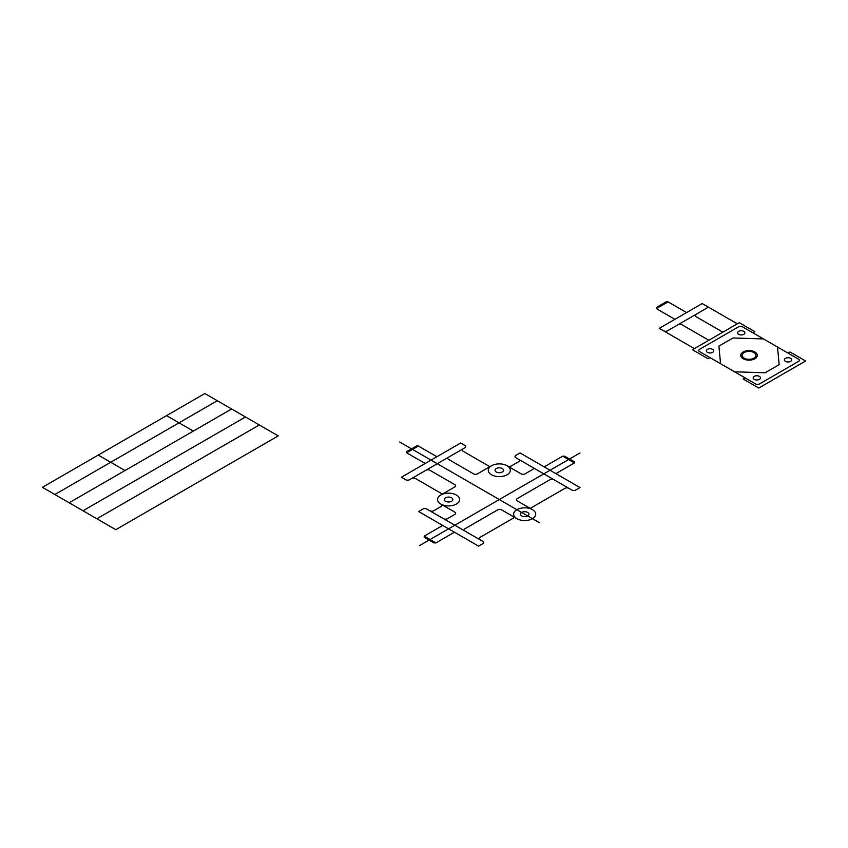 <?xml version="1.0" encoding="UTF-8"?>
<svg xmlns="http://www.w3.org/2000/svg" width="848" height="848" viewBox="0 0 848 848"><rect width="100%" height="100%" fill="white"/><g stroke="black" fill="none" stroke-linecap="round" stroke-linejoin="round"><path stroke-width="1.27" d="M436.879 456.733L418.361 446.037L416.389 446.037L406.648 451.666L406.648 452.8L425.177 463.496M489.868 466.697L462.944 451.147A2.756 1.59 0 0 1 462.944 448.899L464.98 447.723A2.756 1.59 0 0 0 464.98 445.476L460.687 442.995L401.38 477.233L405.673 479.714A2.756 1.59 0 0 0 409.573 479.714L411.598 478.537A2.756 1.59 0 0 1 415.499 478.537L442.423 494.087M440.78 495.031L454.835 486.922A2.756 1.59 0 0 0 454.835 484.664L429.862 470.248A2.756 1.59 0 0 0 425.961 470.248M491.49 465.753L477.456 473.852A2.756 1.59 0 0 1 473.555 473.852L448.592 459.436A2.756 1.59 0 0 1 448.592 457.189M516.867 518.679A11.035 6.371 0 0 0 535.332 515.828A11.035 6.371 0 0 0 521.817 508.026A11.035 6.371 0 0 0 516.867 518.679L501.592 509.86A2.756 1.59 0 0 0 497.691 509.86L464.916 528.781A2.756 1.59 0 0 0 464.916 531.039L426.83 509.054A2.756 1.59 0 0 0 422.929 509.054L418.636 511.535L478.569 546.133L482.862 543.653A2.756 1.59 0 0 0 482.862 541.395L464.916 531.039M491.49 474.763A11.035 6.371 0 0 0 509.955 471.912A11.035 6.371 0 0 0 496.44 464.11A11.035 6.371 0 0 0 491.49 474.763M440.78 504.041A11.035 6.371 0 0 0 459.245 501.189A11.035 6.371 0 0 0 445.73 493.377A11.035 6.371 0 0 0 440.78 504.041L454.846 512.16A2.756 1.59 0 0 1 454.846 514.418L447.437 518.69A2.756 1.59 0 0 1 443.536 518.69M555.885 473.629L574.414 462.934L574.414 461.8L564.673 456.182L562.712 456.182L544.183 466.877M454.443 532.205L435.914 542.9L433.953 542.9L424.212 537.272L424.212 536.137L442.73 525.442M553.871 479.682L571.817 490.038A2.756 1.59 0 0 0 575.718 490.038L580.011 487.558L520.089 452.959L515.796 455.44A2.756 1.59 0 0 0 515.796 457.687L553.871 479.682A2.756 1.59 0 0 0 549.97 479.682L517.195 498.603A2.756 1.59 0 0 0 517.195 500.85L532.48 509.669M568.86 488.331A2.756 1.59 0 0 0 564.959 488.331L530.233 508.376M514.619 517.386L479.894 537.431A2.756 1.59 0 0 0 479.894 539.688M532.491 467.333A2.756 1.59 0 0 1 532.491 469.58L525.06 473.873A2.756 1.59 0 0 1 521.16 473.873L507.422 465.944A2.756 1.59 0 0 0 511.333 465.944L518.753 461.651A2.756 1.59 0 0 0 518.753 459.404M441.108 504.231A2.756 1.59 0 0 1 441.108 506.479L433.699 510.761A2.756 1.59 0 0 1 429.798 510.761M521.658 515.913A4.261 2.459 0 0 0 528.792 514.81A4.261 2.459 0 0 0 523.566 511.8A4.261 2.459 0 0 0 521.658 515.913M496.281 471.997A4.261 2.459 0 0 0 503.405 470.894A4.261 2.459 0 0 0 498.189 467.884A4.261 2.459 0 0 0 496.281 471.997M445.571 501.274A4.261 2.459 0 0 0 452.705 500.172A4.261 2.459 0 0 0 447.49 497.161A4.261 2.459 0 0 0 445.571 501.274M462.944 448.899L411.598 478.537M574.414 462.934L562.712 456.182M435.914 542.9L424.212 536.137M418.361 446.037L406.648 452.8M798.519 359.16L742.488 326.809A2.756 1.59 0 0 0 738.587 326.809L699.568 349.334A2.756 1.59 0 0 0 699.568 351.591L755.6 383.943A2.756 1.59 0 0 0 759.501 383.943L798.519 361.407A2.756 1.59 0 0 0 798.519 359.16M745.127 377.89L743.177 379.014L758.78 388.034L805.6 360.994L789.997 351.984L788.046 353.118M752.929 332.84L754.879 331.716L739.265 322.706L697.522 346.8L692.445 349.736L708.059 358.746L710.009 357.623M743.177 358.746A8.279 4.781 0 0 0 757.02 356.605A8.279 4.781 0 0 0 746.887 350.754A8.279 4.781 0 0 0 743.177 358.746M744.152 358.174A6.89 3.975 0 0 0 755.674 356.393A6.89 3.975 0 0 0 747.247 351.528A6.89 3.975 0 0 0 744.152 358.174M686.594 312.562L668.065 301.867L666.104 301.867L656.363 307.495L656.363 308.63L674.891 319.325M737.315 323.83L702.208 303.552L659.288 328.335L663.571 330.815A2.756 1.59 0 0 0 667.482 330.815L695.964 314.364A2.756 1.59 0 0 0 695.964 316.622L722.878 332.162M694.395 348.613L663.571 330.815M706.49 306.033A2.756 1.59 0 0 1 706.49 308.28L695.964 314.364M785.449 361.365A3.668 2.12 0 0 0 791.576 360.421A3.668 2.12 0 0 0 787.092 357.824A3.668 2.12 0 0 0 785.449 361.365M754.232 379.385A3.668 2.12 0 0 0 760.37 378.441A3.668 2.12 0 0 0 755.875 375.844A3.668 2.12 0 0 0 754.232 379.385M707.412 352.355A3.668 2.12 0 0 0 713.55 351.411A3.668 2.12 0 0 0 709.055 348.814A3.668 2.12 0 0 0 707.412 352.355M738.629 334.335A3.668 2.12 0 0 0 744.756 333.391A3.668 2.12 0 0 0 740.272 330.794A3.668 2.12 0 0 0 738.629 334.335M708.833 340.271L681.909 324.731A2.756 1.59 0 0 0 678.008 324.731M668.065 301.867L656.363 308.63M777.51 347.033L779.164 364.651L765.119 372.77L734.591 371.806M763.465 338.924L732.969 337.981L718.913 346.09L720.546 363.697M580 452.949L419.527 545.603M539.551 522.771L399.726 442.041M278.229 435.893L115.784 529.682L42.4 487.314L204.856 393.525L278.229 435.893M259.308 424.965L96.863 518.764M245.464 416.972L83.009 510.761M231.621 408.98L69.165 502.769M217.311 400.722L54.866 494.511M125.006 470.534L98.241 455.079M193.323 431.091L166.558 415.637"/></g></svg>
